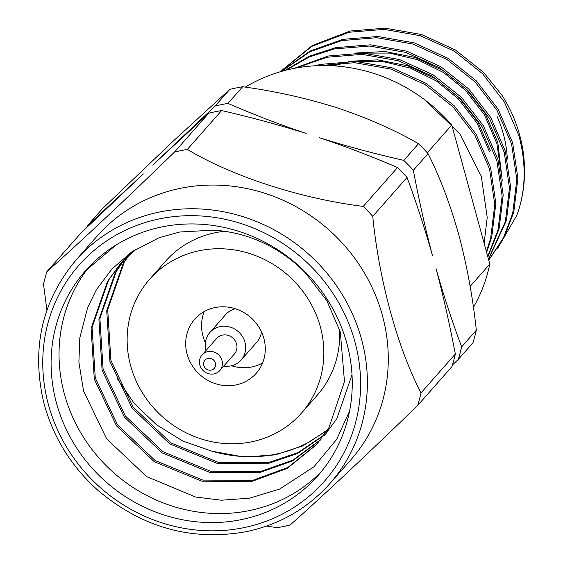<?xml version="1.0" encoding="UTF-8"?>
<svg xmlns="http://www.w3.org/2000/svg" width="563" height="563" viewBox="0 0 563 563"><rect width="100%" height="100%" fill="white"/><g stroke="black" fill="none" stroke-linecap="round" stroke-linejoin="round"><path stroke-width="0.84" d="M215.066 106.062L229.76 89.404A199.02 186.001 41.4 0 1 236.164 87.962A199.02 186.001 41.4 0 1 242.632 86.744L227.945 103.402C254.779 115.007 280.86 125.014 306.181 133.431C278.805 124.852 250.626 117.224 221.639 110.552A199.02 186.001 -138.6 0 0 215.172 111.763A199.02 186.001 -138.6 0 0 208.767 113.205L152.777 165.079L215.066 106.062A199.02 186.001 41.4 0 1 221.477 104.619A199.02 186.001 41.4 0 1 227.945 103.402M46.912 310.213L43.52 284.231A199.02 186.001 41.4 0 1 46.884 271.669C77.666 244.504 126.914 198.338 174.474 152.087A199.02 186.001 41.4 0 1 180.878 150.652A199.02 186.001 41.4 0 1 187.345 149.434L221.639 110.552M321.74 471.154A154.938 144.804 41.4 0 1 249.634 510.542A154.938 144.804 41.4 0 1 86.16 441.364A154.938 144.804 41.4 0 1 87.089 269.501L89.566 266.341M135.451 249.43L120.419 263.758L107.505 281.401L91.107 328.398L94.288 379.103L116.499 425.888L154.276 461.702L201.793 481.189L251.752 481.464L287.221 468.395L316.561 444.629L329.045 427.465L344.472 381.573L340.312 331.98L326.829 300.656L305.308 272.823A133.375 124.648 -138.6 0 0 213.222 230.168L179.815 231.998L159.273 237.642L131.876 251.795L111.903 269.015L96.449 289.614L87.624 307.595L79.833 337.716L78.883 362.093L83.563 391.011L106.646 438.851L146.676 476.615L195.593 497.016L221.379 500.211L249.395 498.206L279.656 489.043L314.02 466.734L336.667 439.344L349.567 411.145M161.658 226.973A154.938 144.804 41.4 0 1 328.032 300.607A154.938 144.804 41.4 0 1 317.87 475.742A154.938 144.804 41.4 0 1 241.696 519.543A154.938 144.804 41.4 0 1 75.322 445.903A154.938 144.804 41.4 0 1 85.477 270.768A154.938 144.804 41.4 0 1 161.658 226.973M251.626 441.807A101.192 94.577 41.4 0 1 142.96 393.706A101.192 94.577 41.4 0 1 149.596 279.318A101.192 94.577 41.4 0 1 199.351 250.711A101.192 94.577 41.4 0 1 308.017 298.805A101.192 94.577 41.4 0 1 301.381 413.2A101.192 94.577 41.4 0 1 251.626 441.807M149.596 279.318L165.473 261.323A101.192 94.577 41.4 0 1 215.228 232.716A101.192 94.577 41.4 0 1 224.482 231.273M231.513 365.753A40.944 38.27 -138.6 0 0 251.942 366.921A40.944 38.27 -138.6 0 0 262.583 362.98M236.066 384.916A40.944 38.27 -138.6 0 0 256.2 373.346A40.944 38.27 -138.6 0 0 258.881 327.061A40.944 38.27 -138.6 0 0 214.911 307.595A40.944 38.27 -138.6 0 0 194.777 319.172A40.944 38.27 -138.6 0 0 192.096 365.457A40.944 38.27 -138.6 0 0 236.066 384.916M329.841 483.631L350.742 459.936A169.132 158.069 -138.6 0 0 361.833 268.748A169.132 158.069 -138.6 0 0 180.216 188.366A169.132 158.069 -138.6 0 0 97.054 236.179L76.153 259.881C42 300.698 31.183 348.194 43.71 402.355C52.873 436.881 71.051 466.305 98.265 490.633C142.509 527.749 191.877 541.423 246.369 531.648C279.755 524.498 307.581 508.495 329.841 483.631A169.132 158.069 -138.6 0 0 340.932 292.45A169.132 158.069 -138.6 0 0 159.315 212.068A169.132 158.069 -138.6 0 0 76.153 259.881M266.552 526.06L277.221 527.679A199.02 186.001 41.4 0 0 283.689 526.461A199.02 186.001 41.4 0 0 290.093 525.026C320.629 498.079 369.75 452.054 417.683 405.444A199.02 186.001 41.4 0 0 421.047 392.883C397.745 348.497 379.068 280.501 372.741 216.319A199.02 186.001 41.4 0 0 363.234 206.41C300.888 198.626 233.026 176.733 187.345 149.434M206.044 350.453A20.803 19.438 41.4 0 1 209.886 332.501A20.803 19.438 41.4 0 1 220.119 326.617A20.803 19.438 41.4 0 1 242.456 336.505A20.803 19.438 41.4 0 1 241.091 360.017A20.803 19.438 41.4 0 1 230.858 365.901A20.803 19.438 41.4 0 1 223.757 366.07M209.886 332.501L225.763 314.499A20.803 19.438 41.4 0 1 235.341 308.763M229.76 89.404L172.609 141.679L102.17 208.986L87.483 225.643L143.354 173.911L81.178 232.786L46.884 271.669M213.989 373.902A11.809 11.035 41.4 0 1 201.308 368.293A11.809 11.035 41.4 0 1 202.082 354.95A11.809 11.035 41.4 0 1 207.888 351.608A11.809 11.035 41.4 0 1 220.562 357.224A11.809 11.035 41.4 0 1 219.788 370.567A11.809 11.035 41.4 0 1 213.989 373.902M219.788 370.567L234.342 354.071A11.809 11.035 -138.6 0 0 235.116 340.721A11.809 11.035 -138.6 0 0 222.441 335.112A11.809 11.035 -138.6 0 0 216.635 338.447L202.082 354.95M211.209 370.095A6.186 5.778 41.4 0 1 203.82 365.45A6.186 5.778 41.4 0 1 208.014 358.42A6.186 5.778 41.4 0 1 215.411 363.065A6.186 5.778 41.4 0 1 211.209 370.095M417.683 405.444L451.976 366.555A199.02 186.001 -138.6 0 0 455.34 353.993C449.344 322.88 442.919 294.463 436.065 268.734C443.743 295.814 452.265 321.853 461.646 346.85A199.02 186.001 41.4 0 1 458.282 359.412L452.455 364.965M403.833 160.385A199.02 186.001 41.4 0 1 413.341 170.286C419.266 201.491 425.649 229.957 432.497 255.693C424.84 228.634 416.353 202.546 407.042 177.436A199.02 186.001 -138.6 0 0 397.527 167.528C370.616 156.014 344.5 146.049 319.172 137.639C346.583 146.225 374.803 153.805 403.833 160.385L418.527 143.727C394.846 130.025 367.759 118.068 337.258 107.864C306.328 98.138 274.793 91.1 242.632 86.744M86.998 227.241A199.02 186.001 41.4 0 1 87.483 225.643M418.527 143.727A199.02 186.001 41.4 0 1 428.035 153.629L413.341 170.286M461.646 346.85L476.333 330.192C472.836 297.581 466.98 265.729 458.768 234.63C450.126 204.017 439.879 177.021 428.035 153.629M476.333 330.192A199.02 186.001 41.4 0 1 472.976 342.754L458.282 359.412M261.457 331.797A20.803 19.438 41.4 0 1 256.967 342.015L241.091 360.017M204.263 311.536A40.944 38.27 -138.6 0 0 205.396 342.719M339.573 329.475A101.192 94.577 41.4 0 1 317.258 395.198L301.381 413.2M116.83 377.984L134.135 403.347L156.43 424.706L182.785 441.033L211.681 451.125C246.46 461.006 279.1 457.909 309.594 441.835L327.631 429.787M129.216 254.779L124.113 262.583L107.709 309.58L110.89 360.285L133.1 407.063L170.878 442.884L218.395 462.371L268.354 462.645L298.193 452.546L324.337 434.756M124.951 258.896L116.295 271.436L99.897 318.433L103.078 369.138L125.289 415.923L163.066 451.737L210.583 471.224L260.542 471.498L293.049 460.041L320.804 439.52M133.727 250.549L121.397 262.654M120.904 263.21L108.483 280.297L92.086 327.293L95.267 377.998L117.477 424.776L155.247 460.597L202.771 480.084L252.724 480.359L287.869 467.473L317.046 444.073M211.681 451.125L243.793 457.022L275.187 454.897L302.669 445.938L327.237 430.421M128.667 255.285L123.135 263.688L106.731 310.685L109.912 361.39L132.122 408.168L169.899 443.989L217.417 463.476L267.376 463.75L297.553 453.489L323.908 435.361M124.43 259.423L115.324 272.548L98.919 319.538L102.1 370.25L124.31 417.028L162.088 452.849L209.605 472.336L259.564 472.61L292.401 460.977L320.347 440.097M324.372 435.776L336.857 418.605L352.016 374.81M305.308 272.823L299.284 266.299M115.844 245.137L87.089 269.501M174.474 152.087L208.767 113.205M363.234 206.41L397.527 167.528M407.042 177.436L372.741 216.319M421.047 392.883L455.34 353.993M507.333 159.104A118.061 110.341 -138.6 0 0 503.329 133.853A118.061 110.341 -138.6 0 0 496.925 116.098M280.184 71.782L311.937 46.321L349.102 32.246L384.093 29.375L420.427 35.743L454.334 51.184L482.526 73.683L504.413 102.093L518.931 135.697C526.489 164.023 525.828 190.505 516.933 215.136A140.546 131.355 -138.6 0 0 519.635 134.902A140.546 131.355 -138.6 0 0 502.083 95.4L483.603 72.458L455.411 49.966L421.504 34.526L385.169 28.15L350.179 31.021L312.43 45.434L280.36 71.571M488.761 260.219L504.152 237.276L513.78 212.103L517.897 178.33L512.661 142.812L498.142 109.201L476.256 80.79L448.057 58.299L414.15 42.858L377.815 36.482L342.832 39.354L310.178 50.994L281.141 71.501M488.747 260.176L503.449 237.769L512.703 213.328L516.82 179.555L511.584 144.029L497.059 110.425L475.179 82.015L446.98 59.516L413.073 44.076L376.738 37.707L341.755 40.578L309.953 51.775L281.493 71.402M488.522 259.346L506.433 220.443L510.55 186.67L505.314 151.144L490.788 117.533L468.902 89.123L440.709 66.631L406.803 51.191L370.468 44.815L335.485 47.686L309.319 56.209L284.984 70.452M488.459 259.1L505.356 221.66L509.466 187.887L504.237 152.362L489.711 118.758L467.825 90.347L439.633 67.849L405.726 52.415L369.391 46.039L334.408 48.911L309.354 56.933L285.905 70.22M487.861 256.932L499.085 228.775L503.195 195.002L497.959 159.477L483.441 125.866L461.554 97.455L433.362 74.963L399.456 59.523L363.121 53.147L328.13 56.018L294.069 68.397M487.72 256.418L498.009 229.993L502.119 196.22L496.883 160.694L482.364 127.09L460.478 98.68L432.285 76.181L398.379 60.748L362.044 54.372L327.054 57.243L296.117 68.01M486.629 252.435L491.731 237.107L495.848 203.334L490.612 167.809L476.087 134.205L454.207 105.795L426.008 83.296L392.101 67.856L355.767 61.48L320.783 64.358L314.696 65.808M486.39 251.548L490.655 238.325L494.771 204.552L489.536 169.027L475.01 135.423L453.131 107.012L424.931 84.513L391.025 69.08L354.69 62.704L319.608 65.597M490.472 150.863L477.938 122.016L459.077 97.631L435.797 78.954L407.879 65.836L377.801 59.868L348.476 61.346M341.811 62.718L331.389 65.716M489.55 151.919L477.016 123.065L458.155 98.68L436.381 80.966L410.392 68.067L382.186 61.416L354.204 61.423M346.555 62.577L333.366 65.822M502.224 180.434L497.826 142.53L485.292 113.684L466.431 89.292L443.151 70.621L415.227 57.496L385.148 51.536L355.823 53.013M501.45 175.058L496.897 143.586L484.363 114.732L465.502 90.347L443.735 72.634L417.739 59.734L389.533 53.084L361.559 53.084M516.933 215.136L497.615 248.452M484.131 243.286L487.22 217.466L481.288 176.24L459.556 133.34L424.453 99.581M245.334 87.138A163.038 152.369 41.4 0 1 451.779 125.042L489.81 264.061A163.038 152.369 41.4 0 1 473.399 307.349M489.81 264.061L470.119 286.391M451.779 125.042L427.289 152.805M243.913 527.637A163.509 152.812 41.4 0 1 48.474 404.86A163.509 152.812 41.4 0 1 159.442 218.873A163.509 152.812 41.4 0 1 354.88 341.657A163.509 152.812 41.4 0 1 243.913 527.637"/></g></svg>

